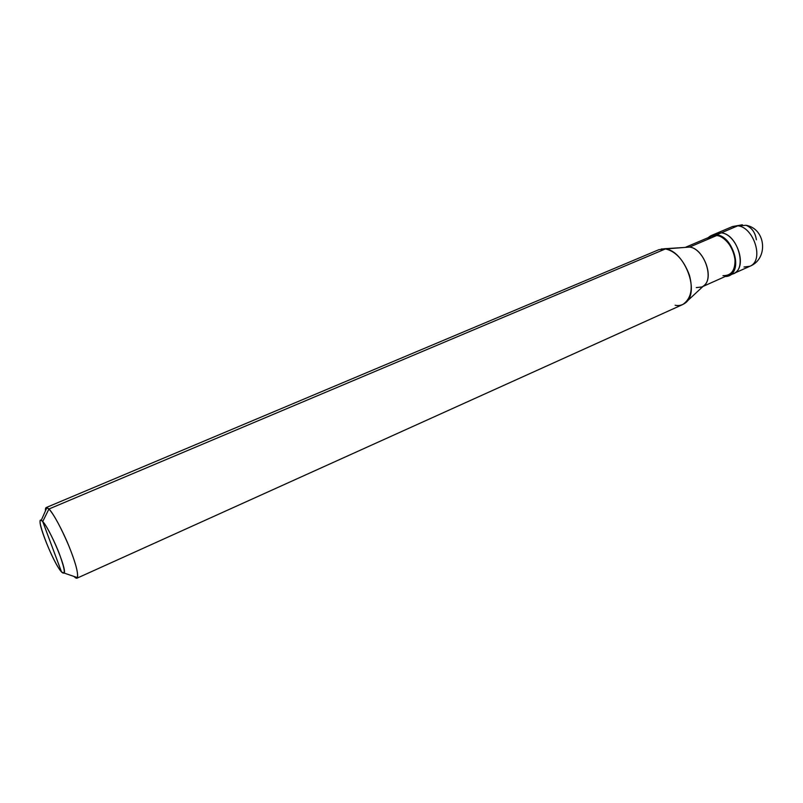<?xml version="1.0" encoding="UTF-8"?>
<svg xmlns="http://www.w3.org/2000/svg" width="803" height="803" viewBox="0 0 803 803"><rect width="100%" height="100%" fill="white"/><g stroke="black" fill="none" stroke-linecap="round" stroke-linejoin="round"><path stroke-width="1.2" d="M713.837 234.837L721.245 232.85L737.756 225.824L746.097 225.302L737.756 225.824C753.585 226.868 764.707 260.473 749.841 266.285C764.707 260.473 753.585 226.868 737.756 225.824L732.507 226.536L737.756 225.824L721.245 232.85C738.63 234.125 748.456 272.438 731.061 274.315C748.456 272.438 738.63 234.125 721.245 232.85L716.035 233.522L721.245 232.85C736.953 234.004 748.225 267.861 733.51 273.592C748.225 267.861 736.953 234.004 721.245 232.85L713.837 234.837M743.98 267.008L749.841 266.285L728.893 275.66C743.558 269.959 732.246 236.022 716.567 234.837L721.245 232.85L716.567 234.837C734.775 236.233 743.708 276.704 725.27 276.483L728.893 275.66M756.376 239.776C755.302 232.559 751.879 227.731 746.097 225.302C766.112 228.875 768.571 258.937 749.841 266.285M675.142 305.25C678.615 306.003 681.867 305.341 684.909 303.253C700.889 292.894 684.407 250.697 665.446 248.93C675.704 251.309 683.684 260.021 689.375 275.068C693.2 289.01 691.002 298.826 682.781 304.518L77.028 578.17C78.784 574.838 76.245 564.549 69.419 547.315C62.875 530.873 52.898 512.585 48.933 509.012L42.72 521.538L41.234 520.384C35.191 517.835 53.369 563.184 61.55 572.007L42.72 521.538C46.132 524.65 55.497 543.049 60.004 555.586C65.123 570.25 65.635 575.731 61.55 572.007C52.165 561.889 32.943 510.698 42.72 521.538L61.55 572.007L64.23 573.091C66.91 569.076 49.615 528.364 42.72 521.538L48.933 509.012L665.446 248.93L689.586 247.073L716.677 235.54L716.567 234.837L711.378 235.5L708.316 237.598C710.755 235.329 713.506 234.406 716.567 234.837L716.677 235.54C731.834 236.694 742.755 269.487 728.582 274.997L702.956 286.47M722.991 275.65C731.714 275.78 735.689 269.858 734.916 257.873C733.862 247.796 723.985 235.771 716.677 235.54C713.194 235.048 710.203 236.323 707.704 239.364M696.281 287.584L701.792 286.992C715.694 281.602 704.542 248.418 689.586 247.073C703.438 248.338 715.132 278.3 703.448 286.009L686.816 301.476M685.812 247.163L711.649 236.182L716.677 235.54L689.586 247.073L665.446 248.93L48.933 509.012C54.102 514.813 60.657 526.898 68.586 545.287C75.301 561.729 78.272 572.519 77.51 577.658C76.877 578.682 75.733 578.29 74.067 576.474M663.83 248.789L685.35 247.404M46.213 507.546L45.45 510.879C45.299 508.299 45.791 507.195 46.925 507.546L48.933 509.012L46.213 507.546L658.861 249.683L665.446 248.93L661.23 248.98M742.333 224.79L732.507 226.536L711.378 235.5M77.51 577.658L64.23 573.091M46.925 507.546L41.234 520.384"/></g></svg>
